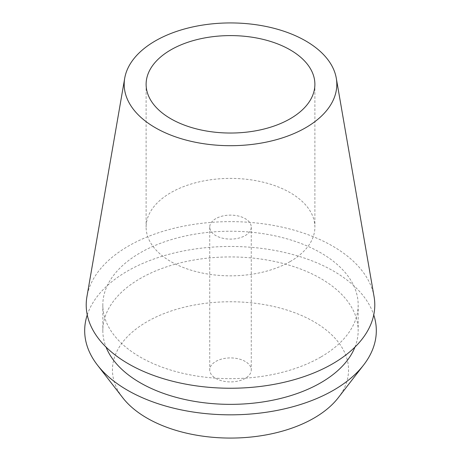 <?xml version="1.0" encoding="UTF-8"?>
<svg xmlns="http://www.w3.org/2000/svg" width="461" height="461" viewBox="0 0 461 461"><rect width="100%" height="100%" fill="white"/><g stroke="black" fill="none" stroke-linecap="round" stroke-linejoin="round"><path stroke-width="0.35" stroke-dasharray="2.31 1.73" d="M290.171 261.566A84.386 48.722 180 0 1 198.207 272.128A84.386 48.722 180 0 1 146.114 227.117A84.386 48.722 180 0 1 170.829 192.663A84.386 48.722 180 0 1 262.793 182.107A84.386 48.722 180 0 1 314.886 227.117A84.386 48.722 180 0 1 290.171 261.566M215.817 218.635A20.768 11.992 0 0 0 209.732 227.117A20.768 11.992 0 0 0 222.554 238.193A20.768 11.992 0 0 0 245.183 235.594A20.768 11.992 0 0 0 251.268 227.117A20.768 11.992 0 0 0 238.446 216.036A20.768 11.992 0 0 0 215.817 218.635M245.183 378.395A20.768 11.992 180 0 1 222.554 380.993A20.768 11.992 180 0 1 209.732 369.918A20.768 11.992 180 0 1 215.817 361.436A20.768 11.992 180 0 1 238.446 358.837A20.768 11.992 180 0 1 251.268 369.918A20.768 11.992 180 0 1 245.183 378.395M338.265 397.739A118.051 68.153 0 0 0 297.443 313.78A118.051 68.153 0 0 0 147.024 321.72A118.051 68.153 0 0 0 122.735 397.739M87.25 314.921A145.814 84.184 180 0 1 127.392 271.12A145.814 84.184 180 0 1 273.419 250.19A145.814 84.184 180 0 1 373.75 314.921M354.953 347.098A127.674 73.708 0 0 0 358.174 330.646A127.674 73.708 0 0 0 279.36 262.545A127.674 73.708 0 0 0 140.225 278.525A127.674 73.708 0 0 0 102.826 330.646A127.674 73.708 0 0 0 106.047 347.098M320.775 357.062A127.674 73.708 180 0 1 181.64 373.041A127.674 73.708 180 0 1 102.826 304.94A127.674 73.708 180 0 1 140.225 252.818A127.674 73.708 180 0 1 279.36 236.845A127.674 73.708 180 0 1 358.174 304.94A127.674 73.708 180 0 1 320.775 357.062M374.073 296.665A144.287 83.303 0 0 0 279.014 226.489A144.287 83.303 0 0 0 128.475 246.036A144.287 83.303 0 0 0 86.927 296.665M146.114 84.317L146.114 227.117M314.886 84.317L314.886 227.117M209.732 227.117L209.732 369.918M251.268 227.117L251.268 369.918M102.826 304.94L102.826 330.646M358.174 304.94L358.174 330.646"/><path stroke-width="0.69" d="M170.829 49.869A84.386 48.722 0 0 0 146.114 84.317A84.386 48.722 0 0 0 198.207 129.328A84.386 48.722 0 0 0 290.171 118.765A84.386 48.722 0 0 0 314.886 84.317A84.386 48.722 0 0 0 262.793 39.306A84.386 48.722 0 0 0 170.829 49.869M97.386 365.014L122.735 397.739A118.051 68.153 0 0 0 313.976 418.11A118.051 68.153 0 0 0 338.265 397.739L363.614 365.014A145.814 84.184 180 0 1 333.608 390.173A145.814 84.184 180 0 1 97.386 365.014A145.814 84.184 180 0 1 87.25 314.921M373.75 314.921A145.814 84.184 180 0 1 363.614 365.014M106.047 347.098A127.674 73.708 0 0 0 195.199 401.485A127.674 73.708 0 0 0 320.775 382.768A127.674 73.708 0 0 0 354.953 347.098M124.712 78.214L86.927 296.665A144.287 83.303 0 0 0 168.72 380.221A144.287 83.303 0 0 0 332.525 363.85A144.287 83.303 0 0 0 374.073 296.665L336.288 78.214A106.312 61.382 180 0 1 305.678 127.72A106.312 61.382 180 0 1 184.982 139.787A106.312 61.382 180 0 1 124.712 78.214A106.312 61.382 180 0 1 155.322 40.914A106.312 61.382 180 0 1 266.251 26.508A106.312 61.382 180 0 1 336.288 78.214"/></g></svg>

